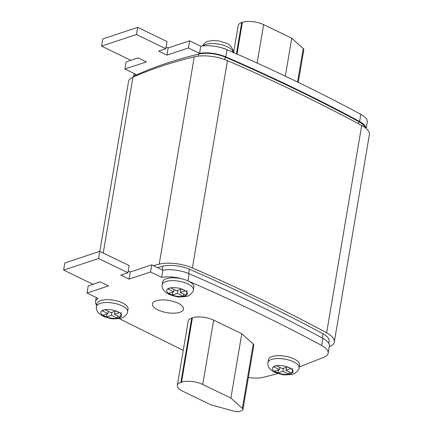 <?xml version="1.0" encoding="UTF-8"?>
<svg xmlns="http://www.w3.org/2000/svg" width="433" height="433" viewBox="0 0 433 433"><rect width="100%" height="100%" fill="white"/><g stroke="black" fill="none" stroke-linecap="round" stroke-linejoin="round"><path stroke-width="0.65" d="M294.05 358.973A15.767 6.192 -170.4 0 0 277.899 355.688A15.767 6.192 -170.4 0 0 268.433 359.693L267.946 362.551A15.767 6.192 9.6 0 1 277.418 358.546A15.767 6.192 9.6 0 1 293.569 361.836A15.767 6.192 9.6 0 1 299.046 367.812L299.528 364.954A15.767 6.192 -170.4 0 0 294.05 358.973M188.36 281.087A15.767 6.192 -170.4 0 0 187.76 280.806A15.767 6.192 -170.4 0 0 184.209 279.48A15.767 6.192 -170.4 0 0 162.743 281.807L162.261 284.665A15.767 6.192 9.6 0 1 171.728 280.66A15.767 6.192 9.6 0 1 187.879 283.951A15.767 6.192 9.6 0 1 193.356 289.926L193.838 287.068A15.767 6.192 -170.4 0 0 188.36 281.087M122.555 302.965A15.767 6.192 -170.4 0 0 106.404 299.679A15.767 6.192 -170.4 0 0 96.938 303.685L96.451 306.542A15.767 6.192 9.6 0 1 105.917 302.537A15.767 6.192 9.6 0 1 122.068 305.828A15.767 6.192 9.6 0 1 127.546 311.803L128.033 308.945A15.767 6.192 -170.4 0 0 122.555 302.965M166.12 46.997L168.145 47.971L189.632 40.832L200.755 46.207A22.078 8.671 9.6 0 1 219.672 47.289A15.767 6.192 9.6 0 1 227.049 49.73C274.527 70.303 319.11 91.845 360.803 114.339A22.078 8.671 9.6 0 1 367.238 122.079L366.156 128.477M157.888 309.898A15.767 6.192 -170.4 0 0 174.039 313.189A15.767 6.192 -170.4 0 0 183.505 309.184A15.767 6.192 -170.4 0 0 178.028 303.203A15.767 6.192 -170.4 0 0 161.877 299.917A15.767 6.192 -170.4 0 0 152.411 303.923A15.767 6.192 -170.4 0 0 157.888 309.898M173.774 291.712L168.708 293.395L172.199 295.084L177.27 293.401L183.251 296.291L186.212 295.306L180.231 292.416L185.297 290.727L181.8 289.038L176.734 290.727L170.748 287.837L167.787 288.822L173.774 291.712L174.153 289.477M279.464 369.598L274.392 371.281L277.889 372.97L282.955 371.287L288.941 374.177L291.902 373.192L285.915 370.302L290.987 368.618L287.49 366.93L282.424 368.613L276.438 365.723L273.477 366.708L279.464 369.598L279.837 367.363M107.963 313.589L102.897 315.273L106.394 316.961L111.46 315.278L117.446 318.168L120.406 317.183L114.42 314.293L119.492 312.61L115.995 310.921L110.924 312.604L104.943 309.714L101.982 310.699L107.963 313.589L108.342 311.354M213.637 320.133A15.242 5.986 -170.4 0 0 192.409 317.817L191.738 318.038A15.242 5.986 -170.4 0 0 188.203 321.048L177.319 385.392A15.242 5.986 -170.4 0 0 182.612 391.172L210.757 404.763L233.95 411.182A5.256 2.062 -170.4 0 0 239.557 411.35L241.728 410.63A5.256 2.062 -170.4 0 0 242.945 409.591A5.256 2.062 -170.4 0 0 242.356 408.389L230.897 398.068L241.782 333.724L213.637 320.133L202.758 384.477A15.242 5.986 -170.4 0 0 181.524 382.16L180.853 382.382A15.242 5.986 -170.4 0 0 177.319 385.392M242.945 409.591L253.83 345.247A5.256 2.062 -170.4 0 0 253.235 344.046L241.782 333.724M299.192 366.946L324.42 357.057A22.078 8.671 -170.4 0 0 328.144 353.241A22.078 8.671 -170.4 0 0 321.708 345.502C280.01 323.002 235.428 301.465 187.949 280.887A22.078 8.671 -170.4 0 0 187.76 280.806M248.369 377.533A22.078 8.671 -170.4 0 0 263.681 377.257L278.018 373.517M119.145 318.58L183.246 350.373M184.209 279.48A22.078 8.671 -170.4 0 0 161.661 277.364L150.532 271.989L129.05 279.133L120.726 275.112L127.941 272.714L98.551 258.517L63.64 270.122L92.971 284.292L100.185 281.888L108.51 285.91L87.028 293.054L98.156 298.429A22.078 8.671 -170.4 0 0 95.504 301.693A22.078 8.671 -170.4 0 0 96.662 305.314M133.618 76.917A22.078 8.671 9.6 0 1 136.043 74.416L124.915 69.042L126.127 61.892L138.127 57.903M124.915 69.042L146.397 61.903L138.078 57.881L130.858 60.279L101.528 46.109L102.74 38.965L137.651 27.355L167.041 41.552L165.834 48.702L158.613 51.105L166.938 55.121L188.42 47.982L199.548 53.356A22.078 8.671 9.6 0 1 225.837 56.88C273.315 77.453 317.903 98.989 359.596 121.489A22.078 8.671 9.6 0 1 366.069 128.401M153.352 265.618L159.198 264.157A26.283 10.322 9.6 0 1 192.393 267.962C240.05 288.611 284.795 310.223 326.634 332.809A26.283 10.322 9.6 0 1 334.292 342.021A26.283 10.322 9.6 0 1 329.827 346.584L329.221 346.849M328.755 343.309L329.118 341.15A21.022 8.259 -170.4 0 0 322.991 333.778C281.336 311.3 236.791 289.785 189.356 269.223A21.022 8.259 -170.4 0 0 162.803 266.187L157.347 267.551M99.806 251.389L128.493 81.772A26.283 10.322 9.6 0 1 132.958 77.215C150.884 69.204 171.322 62.412 194.265 56.831A26.283 10.322 9.6 0 1 227.455 60.631C275.117 81.28 319.863 102.897 361.701 125.478A26.283 10.322 9.6 0 1 369.36 134.69L334.292 342.021M135.307 76.176A21.022 8.259 9.6 0 1 138.062 74.238C155.799 66.33 176.004 59.613 198.677 54.087A21.022 8.259 9.6 0 1 225.23 57.129C272.666 77.686 317.21 99.206 358.865 121.684A21.022 8.259 9.6 0 1 364.884 127.464M101.528 46.109L136.438 34.505L165.834 48.702M137.651 27.355L136.438 34.505M168.145 47.971L166.938 55.121M189.632 40.832L188.42 47.982M200.755 46.207L199.548 53.356M219.672 47.289A22.078 8.671 9.6 0 1 227.049 49.73L225.837 56.88M328.144 353.241L329.351 346.091A22.078 8.671 -170.4 0 0 322.915 338.352C281.223 315.852 236.635 294.316 189.161 273.743A22.078 8.671 -170.4 0 0 162.868 270.214L151.739 264.844L130.257 271.984L128.233 271.004M100.239 281.915L88.235 285.904L87.028 293.054M127.941 272.714L129.153 265.564L99.763 251.367L64.847 262.972L63.64 270.122M161.661 277.364L162.868 270.214M150.532 271.989L151.739 264.844M129.05 279.133L130.257 271.984M98.551 258.517L99.763 251.367M233.609 52.588L238.182 25.547A15.242 5.986 9.6 0 1 241.717 22.538L242.388 22.31A15.242 5.986 9.6 0 1 263.621 24.627L291.761 38.223L285.342 76.165M291.761 38.223L303.219 48.545A5.256 2.062 9.6 0 1 303.809 49.746L298.294 82.378M230.897 398.068L202.758 384.477M114.934 311.273L114.42 314.293M121.213 312.415L120.406 317.183A10.511 4.13 -170.4 0 0 119.492 312.61A10.511 4.13 -170.4 0 0 117.906 311.706A10.511 4.13 -170.4 0 0 115.995 310.921A10.511 4.13 -170.4 0 0 104.943 309.714A10.511 4.13 -170.4 0 0 101.982 310.699A10.511 4.13 -170.4 0 0 102.897 315.273A10.511 4.13 -170.4 0 0 104.477 316.171A10.511 4.13 -170.4 0 0 106.394 316.961A10.511 4.13 -170.4 0 0 117.446 318.168A10.511 4.13 -170.4 0 0 120.406 317.183M117.825 315.933L117.446 318.168M114.285 311.484L114.848 311.76M111.974 312.258L111.46 315.278M108.261 311.841L108.905 311.63M106.902 313.941L106.394 316.961M286.43 367.281L285.915 370.302M292.708 368.423L291.902 373.192A10.511 4.13 -170.4 0 0 290.987 368.618A10.511 4.13 -170.4 0 0 289.401 367.714A10.511 4.13 -170.4 0 0 287.49 366.93A10.511 4.13 -170.4 0 0 276.438 365.723A10.511 4.13 -170.4 0 0 273.477 366.708A10.511 4.13 -170.4 0 0 274.392 371.281A10.511 4.13 -170.4 0 0 275.978 372.18A10.511 4.13 -170.4 0 0 277.889 372.97A10.511 4.13 -170.4 0 0 288.941 374.177A10.511 4.13 -170.4 0 0 291.902 373.192M289.32 371.942L288.941 374.177M285.785 367.493L286.348 367.769M283.469 368.267L282.955 371.287M279.756 367.85L280.4 367.639M278.403 369.95L277.889 372.97M180.74 289.396L180.231 292.416M187.018 290.538L186.212 295.306A10.511 4.13 -170.4 0 0 185.297 290.727A10.511 4.13 -170.4 0 0 183.716 289.829A10.511 4.13 -170.4 0 0 181.8 289.038A10.511 4.13 -170.4 0 0 170.748 287.837A10.511 4.13 -170.4 0 0 167.787 288.822A10.511 4.13 -170.4 0 0 168.708 293.395A10.511 4.13 -170.4 0 0 170.288 294.294A10.511 4.13 -170.4 0 0 172.199 295.084A10.511 4.13 -170.4 0 0 183.251 296.291A10.511 4.13 -170.4 0 0 186.212 295.306M183.63 294.056L183.251 296.291M180.096 289.607L180.658 289.883M177.779 290.381L177.27 293.401M174.066 289.964L174.716 289.747M172.713 292.064L172.199 295.084M233.041 52.339A15.767 6.192 -170.4 0 0 227.531 46.872A15.767 6.192 -170.4 0 0 202.904 45.909M326.634 332.809L361.701 125.478M192.393 267.962L227.455 60.631M159.198 264.157L194.265 56.831M103.222 253.04L132.958 77.215M225.23 57.129L224.814 59.581M358.865 121.684L358.513 123.762M138.062 74.238L137.927 75.05M198.677 54.087L198.33 56.128M322.276 338.005L322.991 333.778M188.631 273.515L189.356 269.223M162.18 269.883L162.803 266.187M360.803 114.339L359.596 121.489M321.708 345.502L322.915 338.352M187.949 280.887L189.161 273.743M241.717 22.538L236.429 53.822M242.388 22.31L237.019 54.082M263.621 24.627L257.121 63.066M303.219 48.545L297.552 82.021M181.524 382.16L192.409 317.817M180.853 382.382L191.738 318.038M242.356 408.389L253.235 344.046M96.451 306.542C96.169 307.82 95.758 312.469 103 316.139C108.423 318.168 112.196 319.067 114.323 318.84L119.73 318.477C123.421 318.618 128.309 313.064 127.546 311.803M267.946 362.551C267.664 363.828 267.253 368.478 274.495 372.147C279.918 374.177 283.691 375.075 285.823 374.848L291.225 374.485C294.916 374.626 299.809 369.073 299.046 367.812M162.261 284.665C161.974 285.942 161.569 290.592 168.805 294.261C174.228 296.286 178.006 297.19 180.133 296.962L185.535 296.6C189.226 296.74 194.119 291.187 193.356 289.926M202.4 45.968L205.074 42.775L207.147 41.665L209.832 40.897L215.066 40.55L218.963 40.956L226.459 43.251C232.191 45.324 233.907 51.96 233.008 52.848M134.106 73.48L133.516 76.966M95.504 301.693L96.218 297.493"/></g></svg>
